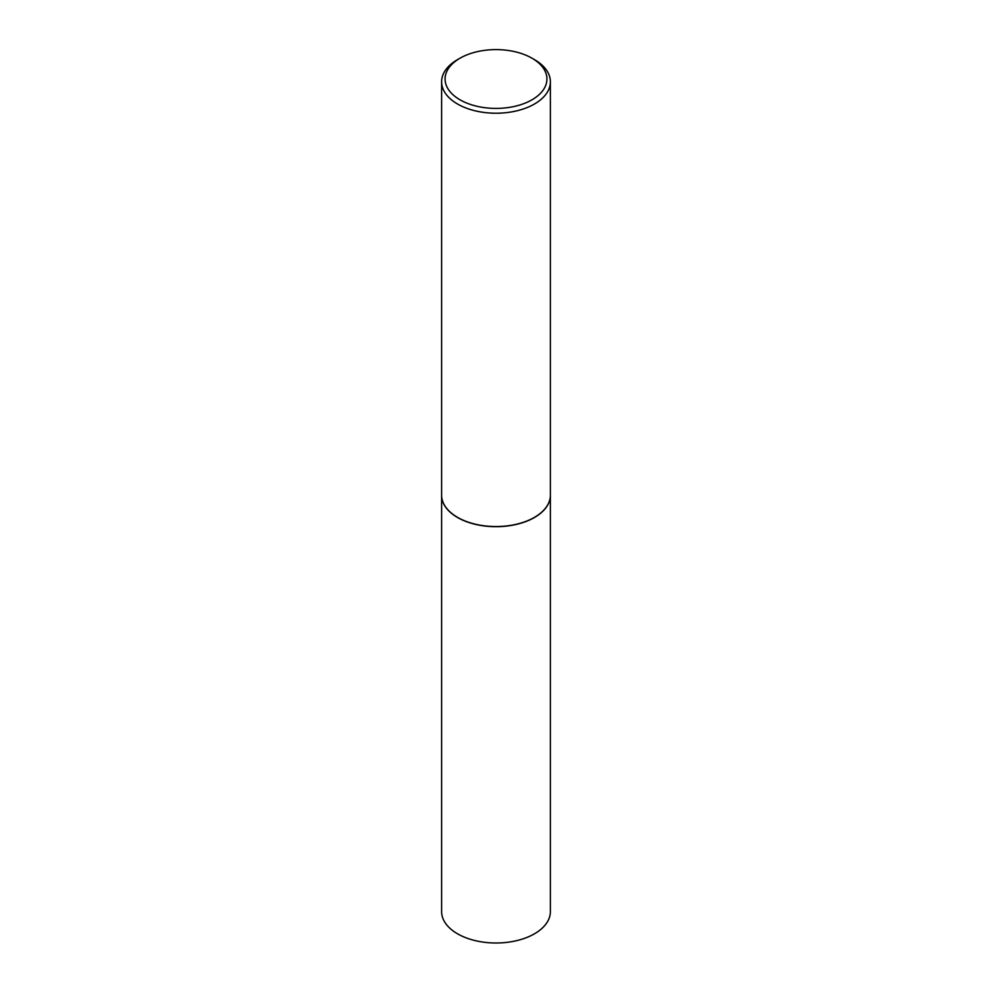 <?xml version="1.0" encoding="UTF-8"?>
<svg xmlns="http://www.w3.org/2000/svg" width="992" height="992" viewBox="0 0 992 992"><rect width="100%" height="100%" fill="white"/><g stroke="black" fill="none" stroke-linecap="round" stroke-linejoin="round"><path stroke-width="1.49" d="M441.614 495.231A54.386 31.397 0 0 0 441.614 495.293L441.614 911.611A54.386 31.397 0 0 0 457.548 933.807A54.386 31.397 0 0 0 516.807 940.614A54.386 31.397 0 0 0 550.386 911.611L550.386 495.293A54.386 31.397 0 0 0 550.386 495.231M441.614 495.293A54.386 31.397 0 0 0 457.548 517.502A54.386 31.397 0 0 0 516.807 524.309A54.386 31.397 0 0 0 550.386 495.293M459.99 58.218A50.927 29.4 0 0 0 459.99 99.795A50.927 29.4 0 0 0 532.01 99.795A50.927 29.4 0 0 0 532.01 58.218A50.927 29.4 0 0 0 459.99 58.218L457.548 59.619A54.386 31.397 0 0 0 441.614 81.828L441.614 495.157A54.386 31.397 0 0 0 457.548 517.353L457.672 517.427A54.213 31.298 0 0 0 534.328 517.427A54.213 31.298 0 0 0 534.39 517.39M457.672 517.427L457.548 517.353A54.386 31.397 0 0 0 534.452 517.353A54.386 31.397 0 0 0 550.386 495.157L550.386 81.828A54.386 31.397 0 0 0 534.452 59.619L532.01 58.218L534.452 59.619M441.614 81.828A54.386 31.397 0 0 0 457.548 104.024A54.386 31.397 0 0 0 516.807 110.831A54.386 31.397 0 0 0 550.386 81.828"/></g></svg>
